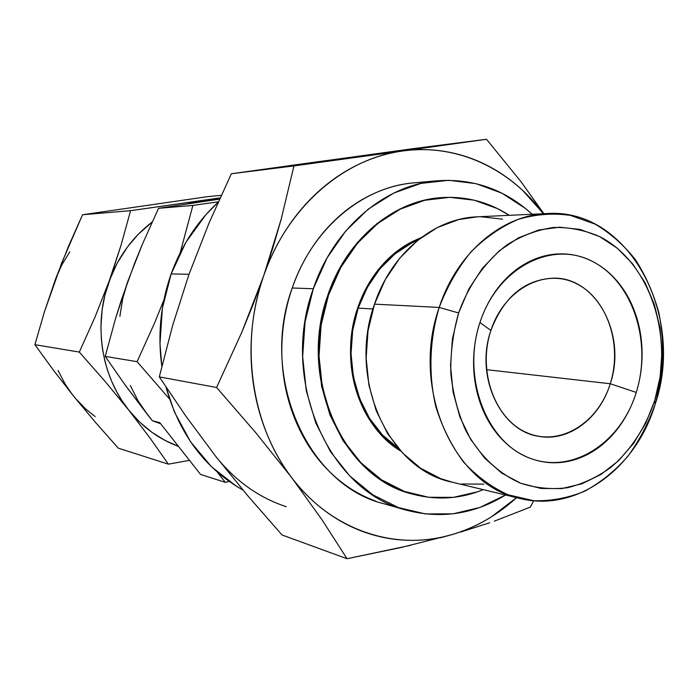 <?xml version="1.0" encoding="UTF-8"?>
<svg xmlns="http://www.w3.org/2000/svg" width="698" height="698" viewBox="0 0 698 698"><rect width="100%" height="100%" fill="white"/><g stroke="black" fill="none" stroke-linecap="round" stroke-linejoin="round"><path stroke-width="1.05" d="M358.17 308.132L372.968 308.97L358.17 308.132C339.725 359.967 358.571 423.285 398.418 448.36L382.329 434.845L369.434 418.207L359.644 398.628L353.415 376.894L351.042 353.912L352.656 330.66L358.17 308.132L367.349 287.279L379.773 268.974L394.894 253.95L412.029 242.782L418.163 239.955C390.208 252.283 370.21 275.003 358.17 308.132M547.014 213.553L477.144 216.834C434.112 218.238 391.185 253.461 374.512 304.136L439.208 307.434C456.867 252.833 502.045 214.984 547.014 213.553C628.706 207.725 685.497 315.513 655.291 403.837C663.685 373.613 664.871 343.294 658.868 312.87C653.564 293.448 645.737 275.693 635.372 259.63C623.715 244.885 610.218 233.01 594.879 224.006L570.275 215.35C552.947 212.899 535.549 214.251 518.082 219.416C500.981 226.78 485.241 237.643 470.88 252.022C457.705 268.163 447.139 286.634 439.208 307.434L458.612 312.948C468.916 284.418 486.009 260.598 507.333 244.632C522.148 235.488 537.565 229.764 553.593 227.461C569.577 227.164 584.915 230.209 599.591 236.587C650.466 262.3 674.556 337.562 654.698 400.678L655.291 403.837L654.698 400.678L660.151 376.719L661.922 352.115L659.95 327.702L654.288 304.311L645.092 282.76L632.632 263.818L617.302 248.218L599.591 236.587L580.108 229.45L559.552 227.182L538.708 229.991L518.387 237.896L499.436 250.687L482.684 267.927L468.864 288.963L458.612 312.948L452.409 338.87L450.533 365.612L453.072 392.014L459.886 416.95L470.635 439.347L484.813 458.324L501.775 473.139L520.778 483.286L541.011 488.469L561.663 488.6L581.949 483.793L601.126 474.352L618.524 460.706L633.557 443.431L645.746 423.18L654.698 400.678C645.467 427.691 631.009 449.817 611.326 467.041C597.68 476.97 583.083 483.862 567.535 487.719C551.743 489.664 536.151 488.19 520.778 483.286C498.302 473.523 478.959 455.079 465.575 430.116C457.836 412.474 452.915 393.515 450.812 373.247C450.454 352.699 453.054 332.597 458.612 312.948L439.208 307.434C429.488 339.673 428.31 374.407 435.796 406.62C442.288 427.394 451.536 445.856 463.524 462.006C476.813 476.394 491.689 487.326 508.153 494.795L533.726 500.728C551.211 501.155 568.224 497.979 584.776 491.174C600.699 482.466 615.017 470.888 627.746 456.431C639.298 440.63 648.477 423.101 655.291 403.837C636.314 468.341 576.644 512.864 520.036 498.485C453.962 485.712 410.302 388.411 439.208 307.434L374.512 304.136C347.211 379.25 388.838 469.78 452.016 482.135L520.036 498.485M490.895 330.494C477.17 371.528 495.266 420.301 527.897 433.153C560.346 446.624 598.247 422.883 610.253 383.743L636.244 392.424C620.749 443.413 571.645 475.05 528.918 457.818C485.948 441.406 461.683 376.868 479.954 322.493L490.895 330.494C503.747 296.851 524.748 279.392 553.898 278.127C596.991 277.507 626.804 335.677 610.253 383.743C599.861 418.285 568.73 441.982 538.908 436.346C500.562 431.329 474.727 376.327 490.895 330.494L479.954 322.493C497.587 267.849 551.219 240.225 591.764 261.069C632.615 281.146 652.333 341.662 636.244 392.424L610.253 383.743L486.489 369.67L610.253 383.743C622.712 344.803 607.251 298.36 575.859 283.388C544.676 267.814 504.139 289.234 490.895 330.494M400.861 451.126C359.077 426.731 338.652 361.276 357.76 307.713C362.855 292.776 370.141 279.566 379.633 268.084C389.135 256.646 400.015 247.816 412.274 241.595L421.103 237.669M441.712 197.621L441.572 197.63C393.785 200.317 346.513 239.292 327.894 295.045L328.522 295.071C347.15 239.274 394.449 200.274 442.27 197.586C466.465 196.173 488.792 202.088 509.235 215.324L497.569 208.65L474.282 200.204L449.687 197.325L424.689 200.274L400.303 209.112L377.539 223.613L357.402 243.314L340.799 267.456L328.522 295.071L321.141 324.971L319.021 355.858L322.232 386.352L330.616 415.136L343.748 440.979L360.971 462.818L381.501 479.823L404.404 491.427L428.703 497.29L453.438 497.36L477.641 491.785L483.26 489.647M437.515 180.756L414.062 182.841C362.724 186.732 312.311 228.534 292.235 287.995L313.306 288.745C333.836 227.609 385.27 184.7 437.515 180.756C473.453 178.365 504.994 189.533 532.129 214.251L525.358 208.388L501.949 193.206L476.123 183.67L448.77 180.285L420.938 183.399L393.716 193.084L368.256 209.121L345.702 231.012L327.083 257.911L313.306 288.745L305.026 322.162L302.662 356.687L306.291 390.767L315.732 422.901L330.477 451.693L349.803 475.966L372.776 494.803L398.357 507.568L425.448 513.929L452.958 513.833L479.823 507.481L505.544 495.004C474.247 514.182 441.171 519.233 406.315 510.142C329.22 491.654 279.418 380.593 313.306 288.745L292.235 287.995C299.625 266.723 310.209 247.991 323.959 231.815C337.745 215.699 353.441 203.388 371.057 194.882C385.61 187.875 400.46 183.818 415.615 182.702M317.477 161.788L486.515 139.277L521.24 182.012L543.864 213.701L521.24 182.012L486.515 139.277L402.755 150.969C388.027 153.002 373.613 157.32 359.522 163.925C345.431 170.565 332.213 179.334 319.859 190.24C307.513 201.181 296.554 213.902 286.974 228.412C277.411 242.939 269.655 258.722 263.704 275.754L241.813 332.265L216.581 387.477L159.31 376.903L172.668 325.338L189.027 274.279L171.158 273.921C160.627 303.953 157.53 334.743 161.84 366.302L159.973 343.835L162.372 308.289L171.158 273.921L185.912 242.258L205.91 214.661L218.125 202.254C197.194 221.519 181.541 245.408 171.158 273.921L189.027 274.279L208.894 223.377L231.343 173.758L412.963 148.683L486.515 139.277L402.755 150.969C457.059 143.291 510.386 168.82 543.445 213.719L522.933 190.685C512.079 180.503 500.169 172.092 487.221 165.435C474.256 158.795 460.619 154.214 446.319 151.702C432.001 149.206 417.483 148.962 402.755 150.969L293.945 165.915L231.343 173.758L318.977 161.587M318.227 161.683L288.998 165.723M530.332 507.123L533.647 500.719L530.332 507.123L494.297 521.153L530.332 507.123M130.334 385.54L138.091 400.87L147.653 414.821L152.365 420.746L159.816 422.665L200.562 474.439L225.323 482.344L217.357 472.145L225.323 482.344L200.562 474.439L159.816 422.665L152.365 420.746L160.671 423.747L152.365 420.746L125.431 385.409L105.215 356.381L137.096 361.677L169.544 399.047L137.096 361.677L105.215 356.381L115.423 318.969L127.673 281.695M225.323 482.344L229.136 481.411L225.323 482.344M58.091 370.516L65.115 384.04L72.435 394.675L95.504 422.403L118.267 448.16L168.358 464.153L189.481 460.357L168.358 464.153L118.267 448.16L95.504 422.403L73.77 396.359L53.537 370.35L34.9 344.69L79.328 352.071L104.848 381.134L128.737 410.092L150.018 438.047L168.358 464.153L150.018 438.047L128.737 410.092L139.617 422.063L151.85 432.254L164.78 440.307L178.513 446.423C159.083 439.26 142.488 427.15 128.737 410.092C101.254 376.091 93.148 324.265 109.167 281.076L95.068 316.953L79.328 352.071L34.9 344.69L44.402 311.927L55.491 279.226L68.404 246.542L82.547 214.748L130.578 210.683L121.077 245.094L104.892 295.193L102.152 309.72L100.922 326.996L101.358 339.28L102.501 349.061L104.892 361.067L107.553 370.394L111.82 381.693L117.055 392.451L121.888 400.565L128.737 410.092L104.848 381.134L79.328 352.071L95.068 316.953L109.167 281.076C118.267 256.646 132.603 236.954 152.181 221.99L138.178 234.354L127.437 246.979L117.107 263.259L109.167 281.076L121.077 245.094L130.578 210.683L82.547 214.748L207.812 196.618L221.257 195.335L207.812 196.618L82.547 214.748L61.738 262.823L44.402 311.927L34.9 344.69L53.537 370.35L75.131 398.017L85.4 408.714L95.19 416.601M219.05 199.2L203.467 200.317L220.097 197.874L130.578 210.683L203.467 200.317L187.5 203.895M413.818 494.42L403.741 491.244L380.846 479.657L360.334 462.661L343.111 440.831L329.988 415.013L321.612 386.256L318.393 355.779L320.522 324.928L327.894 295.045L340.162 267.456L356.757 243.323L376.885 223.648L399.631 209.156L424.009 200.326L441.904 197.604M440.743 537.713L451.152 534.843C395.461 551.237 331.55 530.646 291.738 477.694C251.324 425.658 239.379 343.756 263.704 275.754C287.096 207.254 343.966 158.385 402.755 150.969L293.945 165.915L281.154 219.329L273.031 247.345L263.704 275.754L253.261 304.101L241.813 332.265L216.581 387.477L255.904 432.865L291.738 477.694L322.171 520.027L347.028 558.723L282.036 534.973L247.659 495.632L215.359 455.907L185.982 416.313L159.31 376.903L216.581 387.477L255.904 432.865L291.738 477.694L322.171 520.027L347.028 558.723L282.036 534.973L247.659 495.632L215.359 455.907L185.982 416.313L159.31 376.903L172.668 325.338L189.027 274.279L208.894 223.377L231.343 173.758L293.945 165.915L281.154 219.329L263.704 275.754C257.771 292.802 253.906 310.436 252.109 328.636C250.338 346.845 250.713 364.888 253.226 382.774C255.765 400.652 260.31 417.657 266.872 433.79C273.459 449.905 281.748 464.536 291.738 477.694C301.745 490.816 313.018 502.019 325.556 511.294C338.102 520.542 351.408 527.601 365.473 532.487C379.529 537.347 393.82 539.947 408.356 540.304C422.875 540.645 437.14 538.821 451.152 534.843C465.147 530.846 478.462 524.922 491.078 517.052L516.564 497.657M375.856 501.164C358.231 494.821 342.334 484.525 328.165 470.286C314.004 455.977 302.853 438.737 294.704 418.556C286.608 398.34 282.324 376.85 281.844 354.104C281.425 331.349 284.889 309.31 292.235 287.995C259.089 377.339 307.931 485.468 383.682 503.686L405.791 509.994M119.873 316.36L122.7 298.753L127.673 281.713L142.27 244.509L158.525 208.318L219.538 199.122L158.525 208.318L192.892 205.413L158.525 208.318L142.27 244.509L134.705 263.041L121.26 300.323L115.423 318.969L105.215 356.381L125.431 385.409L147.653 414.821M180.154 252.851L192.892 205.413L218.317 201.835L192.892 205.413L180.145 252.859M163.873 300.035L154.633 322.851L137.096 361.677L154.633 322.851L163.873 300.044M242.983 490.075L236.465 486.27L211.546 466.814L190.545 441.764L174.448 412.064L166.002 387.111C179.342 434.243 204.994 468.559 242.983 490.066M288.989 165.723L304.834 163.533M516.555 497.648C497.168 515.403 475.364 527.793 451.152 534.843L401.254 547.476L347.028 558.723L410.45 545.347M489.691 522.767L460.628 532.085M286.293 506.713C258.679 497.613 235.034 480.678 215.359 455.907M400.914 451.178L382.216 435.953C372.453 425.728 364.801 413.513 359.252 399.3C353.738 385.06 350.832 369.975 350.553 354.052C350.3 338.111 352.708 322.668 357.76 307.713C370.455 273.023 391.552 249.683 421.077 237.695M483.252 489.647C460.689 498.817 437.655 500.431 414.15 494.507C343.756 479.011 297.889 378.377 328.522 295.071L327.894 295.045C297.278 378.29 343.119 478.837 413.478 494.324L413.478 494.324M636.244 392.424C632.301 405.084 626.603 416.505 619.17 426.696C611.718 436.878 603.02 445.08 593.056 451.301C583.092 457.504 572.552 461.195 561.454 462.39C550.347 463.559 539.502 462.032 528.918 457.818C518.326 453.569 508.851 446.868 500.483 437.707C492.125 428.52 485.59 417.544 480.887 404.779C476.202 391.997 473.768 378.447 473.584 364.138C473.427 349.829 475.556 335.947 479.954 322.493C484.377 309.057 490.685 297.147 498.887 286.773C507.106 276.434 516.503 268.425 527.077 262.745C537.661 257.091 548.558 254.142 559.77 253.898C570.973 253.671 581.643 256.061 591.764 261.069C601.877 266.095 610.741 273.276 618.349 282.62C625.94 291.973 631.777 302.757 635.861 314.99C639.935 327.214 642.003 340.013 642.073 353.38C642.125 366.747 640.188 379.756 636.244 392.424M502.455 219.146L480.774 216.738M477.423 216.825L458.795 219.53L437.384 227.531L417.421 240.54L399.788 258.129L385.261 279.61L374.512 304.136L368.038 330.66L366.145 358.03L368.902 385.069L376.17 410.616L387.599 433.571L402.624 453.019L420.58 468.218L440.656 478.636L452.531 482.266M462.006 483.967L483.793 484.142M187.535 203.886L203.467 200.317L219.015 199.2M69.73 251.856L61.756 265.022L55.491 279.226"/></g></svg>
